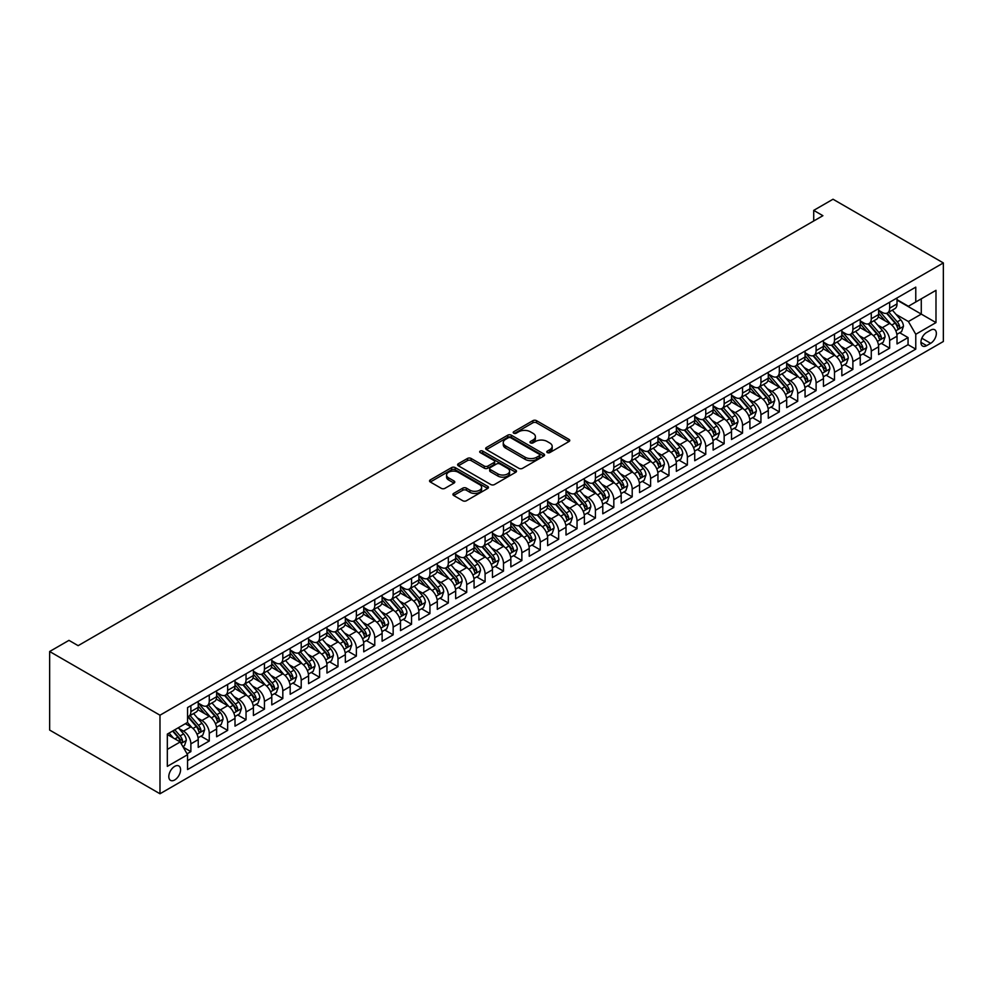 <?xml version="1.0" encoding="UTF-8"?>
<svg xmlns="http://www.w3.org/2000/svg" width="993" height="993" viewBox="0 0 993 993"><rect width="100%" height="100%" fill="white"/><g stroke="black" fill="none" stroke-linecap="round" stroke-linejoin="round"><path stroke-width="1.49" d="M547.304 452.572A1.787 1.03 0 0 0 549.837 452.572L569.014 441.5A2.557 1.477 0 0 0 569.759 440.458A2.557 1.477 0 0 0 569.014 439.415L536.518 420.66A2.557 1.477 0 0 0 532.906 420.66L513.729 431.732A1.787 1.03 0 0 0 513.207 432.464A1.787 1.03 0 0 0 513.729 433.196A1.787 1.03 0 0 0 516.261 433.196L518.743 431.756A8.167 4.717 0 0 1 530.287 431.756L533.005 433.32A8.167 4.717 0 0 1 535.388 436.659A8.167 4.717 0 0 1 533.005 439.998L530.523 441.426A1.787 1.03 0 0 0 530.001 442.158A1.787 1.03 0 0 0 530.523 442.89A1.787 1.03 0 0 0 533.042 442.89L535.525 441.451A8.167 4.717 0 0 1 547.081 441.451L549.787 443.015A8.167 4.717 0 0 1 552.182 446.353A8.167 4.717 0 0 1 549.787 449.68L547.304 451.12A1.787 1.03 0 0 0 546.783 451.852A1.787 1.03 0 0 0 547.304 452.572L547.304 451.12M174.694 779.964A8.316 4.804 120 0 0 180.13 772.628A8.316 4.804 120 0 0 178.852 765.963A8.316 4.804 120 0 0 174.694 766.373A8.316 4.804 120 0 0 169.257 773.708A8.316 4.804 120 0 0 170.535 780.374A8.316 4.804 120 0 0 174.694 779.964M453.677 493.397A2.557 1.477 0 0 0 452.92 494.44A2.557 1.477 0 0 0 453.677 495.482L462.788 500.745A2.557 1.477 0 0 0 466.4 500.745L487.7 488.457A2.557 1.477 0 0 0 488.444 487.414A2.557 1.477 0 0 0 487.7 486.371L455.204 467.604A2.557 1.477 0 0 0 451.592 467.604L430.292 479.904A2.557 1.477 0 0 0 429.547 480.947A2.557 1.477 0 0 0 430.292 481.99L441.302 488.345A2.557 1.477 0 0 0 444.914 488.345L454.037 483.082A2.557 1.477 0 0 0 454.782 482.039A2.557 1.477 0 0 0 454.037 480.997L448.575 477.844A6.827 3.947 0 0 1 446.577 475.064A6.827 3.947 0 0 1 450.785 471.414A6.827 3.947 0 0 1 458.232 472.271L479.619 484.621A6.827 3.947 0 0 1 481.617 487.414A6.827 3.947 0 0 1 477.397 491.051A6.827 3.947 0 0 1 469.962 490.194L466.4 488.134A2.557 1.477 0 0 0 462.788 488.134L453.677 493.397L453.677 495.482L462.788 490.257L462.788 488.134M943.35 262.934L833.015 199.233L813.714 210.379L822.899 215.692L78.149 645.661L68.964 640.361L49.65 651.507L159.985 715.208L943.35 262.934L943.35 341.493L159.985 793.767L159.985 715.208M518.917 468.336A2.557 1.477 0 0 0 522.529 468.336L543.829 456.048A2.557 1.477 0 0 0 544.574 455.005A2.557 1.477 0 0 0 543.829 453.962L511.345 435.195A2.557 1.477 0 0 0 507.733 435.195L486.433 447.495A2.557 1.477 0 0 0 485.689 448.538A2.557 1.477 0 0 0 486.433 449.581L518.917 468.336M480.922 452.969A1.787 1.03 0 0 1 482.735 453.218L482.735 451.095L515.764 470.161A2.557 1.477 0 0 1 516.509 471.203A2.557 1.477 0 0 1 515.764 472.246L494.464 484.547A2.557 1.477 0 0 1 490.852 484.547L458.369 465.791L467.48 460.566L467.48 458.443L458.369 463.706A2.557 1.477 0 0 0 457.612 464.749A2.557 1.477 0 0 0 458.369 465.791L458.369 463.706M467.48 460.566A2.557 1.477 0 0 1 471.092 460.566L471.092 458.443A2.557 1.477 0 0 0 467.48 458.443M471.092 458.443L484.261 466.052A2.557 1.477 0 0 0 487.873 466.052L493.918 462.552A2.557 1.477 0 0 0 494.675 461.509A2.557 1.477 0 0 0 493.918 460.467L480.202 452.547A1.787 1.03 0 0 1 479.681 451.827A1.787 1.03 0 0 1 480.786 450.872A1.787 1.03 0 0 1 482.735 451.095M187.056 753.824L190.879 751.614L183.246 747.22M178.901 728.465L183.519 731.133A10.402 6.008 60 0 1 190.879 743.869L198.228 739.624L198.228 747.369L209.262 741.001L200.896 736.173M197.297 717.852L201.914 720.508A10.402 6.008 60 0 1 209.262 733.256L216.623 729.011L216.623 736.756L227.658 730.389L219.292 725.56M215.68 707.227L220.297 709.896A10.402 6.008 60 0 1 227.658 722.631L235.006 718.386L235.006 726.144L246.041 719.776L237.675 714.935M234.075 696.614L238.692 699.283A10.402 6.008 60 0 1 246.041 712.018L253.401 707.773L253.401 715.519L264.436 709.151L256.07 704.322M252.458 686.002L257.075 688.658A10.402 6.008 60 0 1 264.436 701.406L271.784 697.16L271.784 704.906L282.819 698.538L274.453 693.71M270.853 675.377L275.471 678.045A10.402 6.008 60 0 1 282.819 690.78L290.179 686.535L290.179 694.293L301.214 687.926L292.848 683.085M289.236 664.764L293.854 667.433A10.402 6.008 60 0 1 301.214 680.168L308.562 675.923L308.562 683.668L319.597 677.3L311.231 672.472M307.631 654.151L312.249 656.807A10.402 6.008 60 0 1 319.597 669.555L326.958 665.31L326.958 673.055L337.992 666.688L329.626 661.859M326.014 643.526L330.632 646.195A10.402 6.008 60 0 1 337.992 658.93L345.341 654.685L345.341 662.443L356.375 656.075L348.009 651.234M344.41 632.913L349.027 635.582A10.402 6.008 60 0 1 356.375 648.317L363.736 644.072L363.736 651.818L374.771 645.45L366.405 640.622M362.793 622.301L367.41 624.957A10.402 6.008 60 0 1 374.771 637.705L382.119 633.46L382.119 641.205L393.154 634.837L384.787 630.009M381.188 611.676L385.793 614.344A10.402 6.008 60 0 1 393.154 627.092L400.514 622.834L400.514 630.592L411.549 624.225L403.17 619.384M399.571 601.063L404.188 603.732A10.402 6.008 60 0 1 411.549 616.467L418.897 612.222L418.897 619.967L429.932 613.6L421.566 608.771M417.954 590.45L422.571 593.106A10.402 6.008 60 0 1 429.932 605.854L437.292 601.609L437.292 609.354L448.327 602.987L439.949 598.158M436.349 579.825L440.966 582.494A10.402 6.008 60 0 1 448.327 595.241L455.675 590.984L455.675 598.742L466.71 592.374L458.344 587.533M454.732 569.212L459.349 571.881A10.402 6.008 60 0 1 466.71 584.616L474.071 580.371L474.071 588.117L485.093 581.749L476.727 576.921M473.127 558.6L477.745 561.256A10.402 6.008 60 0 1 485.093 574.004L492.454 569.759L492.454 577.504L503.488 571.136L495.122 566.308M491.51 547.975L496.128 550.643A10.402 6.008 60 0 1 503.488 563.391L510.849 559.133L510.849 566.891L521.871 560.524L513.505 555.683M509.906 537.362L514.523 540.031A10.402 6.008 60 0 1 521.871 552.766L529.232 548.521L529.232 556.279L540.266 549.899L531.9 545.07M528.288 526.749L532.906 529.418A10.402 6.008 60 0 1 540.266 542.153L547.627 537.908L547.627 545.654L558.649 539.286L550.283 534.457M546.684 516.124L551.301 518.793A10.402 6.008 60 0 1 558.649 531.54L566.01 527.283L566.01 535.041L577.045 528.673L568.679 523.832M565.067 505.511L569.684 508.18A10.402 6.008 60 0 1 577.045 520.915L584.393 516.67L584.393 524.428L595.428 518.048L587.062 513.22M583.462 494.899L588.079 497.567A10.402 6.008 60 0 1 595.428 510.303L602.788 506.058L602.788 513.803L613.823 507.435L605.457 502.607M601.845 484.274L606.462 486.942A10.402 6.008 60 0 1 613.823 499.69L621.171 495.433L621.171 503.19L632.206 496.823L623.84 491.994M620.24 473.661L624.858 476.33A10.402 6.008 60 0 1 632.206 489.065L639.566 484.82L639.566 492.578L650.601 486.198L642.235 481.369M638.623 463.048L643.241 465.717A10.402 6.008 60 0 1 650.601 478.452L657.949 474.207L657.949 481.953L668.984 475.585L660.618 470.756M657.018 452.423L661.636 455.092A10.402 6.008 60 0 1 668.984 467.84L676.345 463.594L676.345 471.34L687.379 464.972L679.013 460.144M675.401 441.811L680.019 444.479A10.402 6.008 60 0 1 687.379 457.214L694.728 452.969L694.728 460.727L705.762 454.347L697.396 449.519M693.797 431.198L698.414 433.867A10.402 6.008 60 0 1 705.762 446.602L713.123 442.357L713.123 450.102L724.158 443.734L715.792 438.906M712.18 420.585L716.797 423.241A10.402 6.008 60 0 1 724.158 435.989L731.506 431.744L731.506 439.489L742.541 433.122L734.175 428.293M730.575 409.96L735.192 412.629A10.402 6.008 60 0 1 742.541 425.364L749.901 421.119L749.901 428.877L760.936 422.497L752.57 417.668M748.958 399.347L753.575 402.016A10.402 6.008 60 0 1 760.936 414.751L768.284 410.506L768.284 418.252L779.319 411.884L770.953 407.056M767.353 388.735L771.971 391.391A10.402 6.008 60 0 1 779.319 404.139L786.679 399.894L786.679 407.639L797.714 401.271L789.348 396.443M785.736 378.11L790.354 380.778A10.402 6.008 60 0 1 797.714 393.513L805.062 389.268L805.062 397.026L816.097 390.646L807.731 385.818M804.131 367.497L808.749 370.166A10.402 6.008 60 0 1 816.097 382.901L823.458 378.656L823.458 386.401L834.492 380.034L826.126 375.205M822.514 356.884L827.132 359.54A10.402 6.008 60 0 1 834.492 372.288L841.841 368.043L841.841 375.788L852.875 369.421L844.509 364.592M840.91 346.259L845.527 348.928A10.402 6.008 60 0 1 852.875 361.663L860.236 357.418L860.236 365.176L871.271 358.796L862.905 353.967M859.293 335.646L863.91 338.315A10.402 6.008 60 0 1 871.271 351.05L878.619 346.805L878.619 354.551L889.654 348.183L889.654 340.438A10.402 6.008 -120 0 0 882.293 327.69L877.688 325.034M881.288 343.355L889.654 348.183M198.228 739.624A10.402 6.008 -120 0 0 190.879 726.888L185.356 723.698M216.623 729.011A10.402 6.008 -120 0 0 209.262 716.263L197.892 709.697M235.006 718.386A10.402 6.008 -120 0 0 227.658 705.651L216.288 699.084M253.401 707.773A10.402 6.008 -120 0 0 246.041 695.038L234.671 688.472M271.784 697.16A10.402 6.008 -120 0 0 264.436 684.413L253.066 677.847M290.179 686.535A10.402 6.008 -120 0 0 282.819 673.8L271.449 667.234M308.562 675.923A10.402 6.008 -120 0 0 301.214 663.187L289.832 656.621M326.958 665.31A10.402 6.008 -120 0 0 319.597 652.562L308.227 645.996M345.341 654.685A10.402 6.008 -120 0 0 337.992 641.95L326.61 635.383M363.736 644.072A10.402 6.008 -120 0 0 356.375 631.337L345.005 624.771M382.119 633.46A10.402 6.008 -120 0 0 374.771 620.712L363.388 614.146M400.514 622.834A10.402 6.008 -120 0 0 393.154 610.099L381.784 603.533M418.897 612.222A10.402 6.008 -120 0 0 411.549 599.487L400.167 592.92M437.292 601.609A10.402 6.008 -120 0 0 429.932 588.861L418.562 582.295M455.675 590.984A10.402 6.008 -120 0 0 448.327 578.249L436.945 571.683M474.071 580.371A10.402 6.008 -120 0 0 466.71 567.636L455.34 561.07M492.454 569.759A10.402 6.008 -120 0 0 485.093 557.011L473.723 550.445M510.849 559.133A10.402 6.008 -120 0 0 503.488 546.398L492.118 539.832M529.232 548.521A10.402 6.008 -120 0 0 521.871 535.786L510.501 529.219M547.627 537.908A10.402 6.008 -120 0 0 540.266 525.16L528.897 518.594M566.01 527.283A10.402 6.008 -120 0 0 558.649 514.548L547.28 507.982M584.393 516.67A10.402 6.008 -120 0 0 577.045 503.935L565.675 497.369M602.788 506.058A10.402 6.008 -120 0 0 595.428 493.31L584.058 486.744M621.171 495.433A10.402 6.008 -120 0 0 613.823 482.697L602.453 476.131M639.566 484.82A10.402 6.008 -120 0 0 632.206 472.085L620.836 465.518M657.949 474.207A10.402 6.008 -120 0 0 650.601 461.46L639.231 454.893M676.345 463.594A10.402 6.008 -120 0 0 668.984 450.847L657.614 444.281M694.728 452.969A10.402 6.008 -120 0 0 687.379 440.234L676.01 433.668M713.123 442.357A10.402 6.008 -120 0 0 705.762 429.609L694.392 423.055M731.506 431.744A10.402 6.008 -120 0 0 724.158 418.996L712.788 412.43M749.901 421.119A10.402 6.008 -120 0 0 742.541 408.384L731.171 401.817M768.284 410.506A10.402 6.008 -120 0 0 760.936 397.759L749.566 391.205M786.679 399.894A10.402 6.008 -120 0 0 779.319 387.146L767.949 380.58M805.062 389.268A10.402 6.008 -120 0 0 797.714 376.533L786.332 369.967M823.458 378.656A10.402 6.008 -120 0 0 816.097 365.921L804.727 359.354M841.841 368.043A10.402 6.008 -120 0 0 834.492 355.295L823.11 348.729M860.236 357.418A10.402 6.008 -120 0 0 852.875 344.683L841.505 338.116M878.619 346.805A10.402 6.008 -120 0 0 871.271 334.07L859.888 327.504M930.664 330.135L926.618 332.469A8.056 4.655 120 0 0 921.355 339.581A8.056 4.655 120 0 0 922.584 346.036A8.056 4.655 120 0 0 926.618 345.638L930.664 343.305A8.056 4.655 120 0 0 935.927 336.193A8.056 4.655 120 0 0 934.698 329.738A8.056 4.655 120 0 0 930.664 330.135M167.333 749.392L180.217 741.957L187.565 754.705L187.565 769.563L915.769 349.139L915.769 334.281L908.409 321.533L896.071 314.409M187.565 754.705L167.333 766.373L167.333 734.1L187.565 722.42L187.565 707.562L915.769 287.138L915.769 301.996L935.989 290.328L935.989 322.601L915.769 334.281M198.228 703.106L201.914 705.229A10.402 6.008 60 0 0 207.115 705.738L214.463 701.492A10.402 6.008 -120 0 0 216.623 696.726L216.623 690.78M216.623 692.481L220.297 694.604A10.402 6.008 60 0 0 225.498 695.125L232.858 690.88A10.402 6.008 -120 0 0 235.006 686.113L235.006 680.168M235.006 681.868L238.692 683.991A10.402 6.008 60 0 0 243.893 684.512L251.241 680.255A10.402 6.008 -120 0 0 253.401 675.501L253.401 669.555M253.401 671.256L257.075 673.378A10.402 6.008 60 0 0 262.276 673.887L269.637 669.642A10.402 6.008 -120 0 0 271.784 664.876L271.784 658.93M271.784 660.63L275.471 662.753A10.402 6.008 60 0 0 280.671 663.274L288.02 659.029A10.402 6.008 -120 0 0 290.179 654.263L290.179 648.317M290.179 650.018L293.854 652.14A10.402 6.008 60 0 0 299.054 652.662L306.415 648.404A10.402 6.008 -120 0 0 308.562 643.65L308.562 637.705M308.562 639.405L312.249 641.528A10.402 6.008 60 0 0 317.45 642.037L324.798 637.791A10.402 6.008 -120 0 0 326.958 633.025L326.958 627.079M326.958 628.78L330.632 630.903A10.402 6.008 60 0 0 335.833 631.424L343.193 627.179A10.402 6.008 -120 0 0 345.341 622.412L345.341 616.467M345.341 618.167L349.027 620.29A10.402 6.008 60 0 0 354.228 620.811L361.576 616.554A10.402 6.008 -120 0 0 363.736 611.8L363.736 605.854M363.736 607.555L367.41 609.677A10.402 6.008 60 0 0 372.611 610.186L379.971 605.941A10.402 6.008 -120 0 0 382.119 601.175L382.119 595.229M382.119 596.93L385.793 599.052A10.402 6.008 60 0 0 391.006 599.573L398.354 595.328A10.402 6.008 -120 0 0 400.514 590.562L400.514 584.616M400.514 586.317L404.188 588.439A10.402 6.008 60 0 0 409.389 588.961L416.75 584.703A10.402 6.008 -120 0 0 418.897 579.949L418.897 574.004M418.897 575.704L422.571 577.827A10.402 6.008 60 0 0 427.772 578.336L435.133 574.091A10.402 6.008 -120 0 0 437.292 569.337L437.292 563.391M437.292 565.079L440.966 567.202A10.402 6.008 60 0 0 446.167 567.723L453.528 563.478A10.402 6.008 -120 0 0 455.675 558.711L455.675 552.766M455.675 554.466L459.349 556.589A10.402 6.008 60 0 0 464.55 557.11L471.911 552.865A10.402 6.008 -120 0 0 474.071 548.099L474.071 542.153M474.071 543.854L477.745 545.976A10.402 6.008 60 0 0 482.946 546.485L490.306 542.24A10.402 6.008 -120 0 0 492.454 537.486L492.454 531.54M492.454 533.229L496.128 535.351A10.402 6.008 60 0 0 501.328 535.872L508.689 531.627A10.402 6.008 -120 0 0 510.849 526.861L510.849 520.915M510.849 522.616L514.523 524.738A10.402 6.008 60 0 0 519.724 525.26L527.072 521.015A10.402 6.008 -120 0 0 529.232 516.248L529.232 510.303M529.232 512.003L532.906 514.126A10.402 6.008 60 0 0 538.107 514.635L545.467 510.39A10.402 6.008 -120 0 0 547.627 505.636L547.627 499.69M547.627 501.378L551.301 503.513A10.402 6.008 60 0 0 556.502 504.022L563.85 499.777A10.402 6.008 -120 0 0 566.01 495.01L566.01 489.065M566.01 490.765L569.684 492.888A10.402 6.008 60 0 0 574.885 493.409L582.246 489.164A10.402 6.008 -120 0 0 584.393 484.398L584.393 478.452M584.393 480.153L588.079 482.275A10.402 6.008 60 0 0 593.28 482.784L600.628 478.539A10.402 6.008 -120 0 0 602.788 473.785L602.788 467.84M602.788 469.528L606.462 471.663A10.402 6.008 60 0 0 611.663 472.171L619.024 467.926A10.402 6.008 -120 0 0 621.171 463.16L621.171 457.214M621.171 458.915L624.858 461.037A10.402 6.008 60 0 0 630.058 461.559L637.407 457.314A10.402 6.008 -120 0 0 639.566 452.547L639.566 446.602M639.566 448.302L643.241 450.425A10.402 6.008 60 0 0 648.441 450.934L655.802 446.689A10.402 6.008 -120 0 0 657.949 441.935L657.949 435.989M657.949 437.677L661.636 439.812A10.402 6.008 60 0 0 666.837 440.321L674.185 436.076A10.402 6.008 -120 0 0 676.345 431.31L676.345 425.364M676.345 427.064L680.019 429.187A10.402 6.008 60 0 0 685.22 429.708L692.58 425.463A10.402 6.008 -120 0 0 694.728 420.697L694.728 414.751M694.728 416.452L698.414 418.574A10.402 6.008 60 0 0 703.615 419.083L710.963 414.838A10.402 6.008 -120 0 0 713.123 410.084L713.123 404.139M713.123 405.839L716.797 407.962A10.402 6.008 60 0 0 721.998 408.471L729.359 404.225A10.402 6.008 -120 0 0 731.506 399.459L731.506 393.513M731.506 395.214L735.192 397.337A10.402 6.008 60 0 0 740.393 397.858L747.741 393.613A10.402 6.008 -120 0 0 749.901 388.846L749.901 382.901M749.901 384.601L753.575 386.724A10.402 6.008 60 0 0 758.776 387.233L766.137 382.988A10.402 6.008 -120 0 0 768.284 378.234L768.284 372.288M768.284 373.989L771.971 376.111A10.402 6.008 60 0 0 777.171 376.62L784.52 372.375A10.402 6.008 -120 0 0 786.679 367.609L786.679 361.663M786.679 363.364L790.354 365.486A10.402 6.008 60 0 0 795.554 366.007L802.915 361.762A10.402 6.008 -120 0 0 805.062 356.996L805.062 351.05M805.062 352.751L808.749 354.873A10.402 6.008 60 0 0 813.95 355.382L821.298 351.137A10.402 6.008 -120 0 0 823.458 346.383L823.458 340.438M823.458 342.138L827.132 344.261A10.402 6.008 60 0 0 832.333 344.77L839.693 340.525A10.402 6.008 -120 0 0 841.841 335.758L841.841 329.813M841.841 331.513L845.527 333.636A10.402 6.008 60 0 0 850.728 334.157L858.076 329.912A10.402 6.008 -120 0 0 860.236 325.145L860.236 319.2M860.236 320.9L863.91 323.023A10.402 6.008 60 0 0 869.111 323.532L876.471 319.287A10.402 6.008 -120 0 0 878.619 314.533L878.619 308.587M187.565 760.65L908.049 344.683L908.049 337.57L897.014 343.938L897.014 336.193A10.402 6.008 -120 0 0 889.654 323.445L878.284 316.879M878.619 310.288L882.293 312.41A10.402 6.008 -120 0 0 887.506 312.919A10.402 6.008 -120 0 0 889.654 308.165L889.654 302.22M887.506 312.919L894.854 308.674A10.402 6.008 -120 0 0 897.014 303.908L897.014 297.962M190.879 705.651L190.879 711.596A10.402 6.008 60 0 1 188.72 716.363A10.402 6.008 60 0 1 187.565 716.772M188.72 716.363L196.08 712.105A10.402 6.008 -120 0 0 198.228 707.351L198.228 701.406M209.262 695.038L209.262 700.984A10.402 6.008 60 0 1 207.115 705.738M227.658 684.413L227.658 690.358A10.402 6.008 60 0 1 225.498 695.125M246.041 673.8L246.041 679.746A10.402 6.008 60 0 1 243.893 684.512M264.436 663.187L264.436 669.133A10.402 6.008 60 0 1 262.276 673.887M282.819 652.562L282.819 658.508A10.402 6.008 60 0 1 280.671 663.274M301.214 641.95L301.214 647.895A10.402 6.008 60 0 1 299.054 652.662M319.597 631.337L319.597 637.283A10.402 6.008 60 0 1 317.45 642.037M337.992 620.712L337.992 626.657A10.402 6.008 60 0 1 335.833 631.424M356.375 610.099L356.375 616.045A10.402 6.008 60 0 1 354.228 620.811M374.771 599.487L374.771 605.432A10.402 6.008 60 0 1 372.611 610.186M393.154 588.861L393.154 594.807A10.402 6.008 60 0 1 391.006 599.573M411.549 578.249L411.549 584.194A10.402 6.008 60 0 1 409.389 588.961M429.932 567.636L429.932 573.582A10.402 6.008 60 0 1 427.772 578.336M448.327 557.011L448.327 562.957A10.402 6.008 60 0 1 446.167 567.723M466.71 546.398L466.71 552.344A10.402 6.008 60 0 1 464.55 557.11M485.093 535.786L485.093 541.731A10.402 6.008 60 0 1 482.946 546.485M503.488 525.16L503.488 531.106A10.402 6.008 60 0 1 501.328 535.872M521.871 514.548L521.871 520.493A10.402 6.008 60 0 1 519.724 525.26M540.266 503.935L540.266 509.881A10.402 6.008 60 0 1 538.107 514.635M558.649 493.31L558.649 499.256A10.402 6.008 60 0 1 556.502 504.022M577.045 482.697L577.045 488.643A10.402 6.008 60 0 1 574.885 493.409M595.428 472.085L595.428 478.03A10.402 6.008 60 0 1 593.28 482.784M613.823 461.46L613.823 467.405A10.402 6.008 60 0 1 611.663 472.171M632.206 450.847L632.206 456.792A10.402 6.008 60 0 1 630.058 461.559M650.601 440.234L650.601 446.18A10.402 6.008 60 0 1 648.441 450.934M668.984 429.609L668.984 435.555A10.402 6.008 60 0 1 666.837 440.321M687.379 418.996L687.379 424.942A10.402 6.008 60 0 1 685.22 429.708M705.762 408.384L705.762 414.329A10.402 6.008 60 0 1 703.615 419.083M724.158 397.759L724.158 403.704A10.402 6.008 60 0 1 721.998 408.471M742.541 387.146L742.541 393.091A10.402 6.008 60 0 1 740.393 397.858M760.936 376.533L760.936 382.479A10.402 6.008 60 0 1 758.776 387.233M779.319 365.908L779.319 371.854A10.402 6.008 60 0 1 777.171 376.62M797.714 355.295L797.714 361.241A10.402 6.008 60 0 1 795.554 366.007M816.097 344.683L816.097 350.628A10.402 6.008 60 0 1 813.95 355.382M834.492 334.058L834.492 340.003A10.402 6.008 60 0 1 832.333 344.77M852.875 323.445L852.875 329.391A10.402 6.008 60 0 1 850.728 334.157M871.271 312.832L871.271 318.778A10.402 6.008 60 0 1 869.111 323.532M871.271 351.05L871.271 358.796M852.875 361.663L852.875 369.421M834.492 372.288L834.492 380.034M816.097 382.901L816.097 390.646M797.714 393.513L797.714 401.271M779.319 404.139L779.319 411.884M760.936 414.751L760.936 422.497M742.541 425.364L742.541 433.122M724.158 435.989L724.158 443.734M705.762 446.602L705.762 454.347M687.379 457.214L687.379 464.972M668.984 467.84L668.984 475.585M650.601 478.452L650.601 486.198M632.206 489.065L632.206 496.823M613.823 499.69L613.823 507.435M595.428 510.303L595.428 518.048M577.045 520.915L577.045 528.673M558.649 531.54L558.649 539.286M540.266 542.153L540.266 549.899M521.871 552.766L521.871 560.524M503.488 563.391L503.488 571.136M485.093 574.004L485.093 581.749M466.71 584.616L466.71 592.374M448.327 595.241L448.327 602.987M429.932 605.854L429.932 613.6M411.549 616.467L411.549 624.225M393.154 627.092L393.154 634.837M374.771 637.705L374.771 645.45M356.375 648.317L356.375 656.075M337.992 658.93L337.992 666.688M319.597 669.555L319.597 677.3M301.214 680.168L301.214 687.926M282.819 690.78L282.819 698.538M264.436 701.406L264.436 709.151M246.041 712.018L246.041 719.776M227.658 722.631L227.658 730.389M209.262 733.256L209.262 741.001M190.879 743.869L190.879 751.614M180.217 741.957L167.333 734.522M908.409 321.533L921.281 314.111L921.281 298.819L935.989 290.328M897.014 300.085L935.989 322.601M897.014 299.663L908.409 306.254L915.769 301.996M49.65 651.507L49.65 730.066L159.985 793.767M813.714 210.379L813.714 220.992M899.67 332.742L908.049 337.57M908.049 344.683L915.769 349.139M548.024 452.833L549.787 451.803A8.167 4.717 0 0 0 552.182 448.476L552.182 446.353M535.388 436.659L535.388 438.782A8.167 4.717 0 0 1 533.005 442.121L531.23 443.139M569.014 439.415L569.014 441.5L536.518 422.782A2.557 1.477 0 0 0 532.906 422.782L514.448 433.444M543.792 456.06L511.345 437.317A2.557 1.477 0 0 0 507.733 437.317L486.471 449.606L486.433 447.495M539.323 455.725A1.787 1.03 0 0 0 539.844 455.005A1.787 1.03 0 0 0 539.323 454.273L510.799 437.801A1.787 1.03 0 0 0 508.267 437.801L505.66 439.316A8.167 4.717 0 0 0 503.265 442.655A8.167 4.717 0 0 0 505.66 445.981L525.148 457.239A8.167 4.717 0 0 0 536.704 457.239L539.323 455.725L539.323 457.847A1.787 1.03 0 0 0 539.844 457.128L539.844 455.005M503.265 442.655L503.265 444.777A8.167 4.717 0 0 0 505.66 448.104L505.66 445.981M539.323 457.847L536.704 459.362A8.167 4.717 0 0 1 525.148 459.362L505.66 448.104M471.092 460.566L484.261 468.175A2.557 1.477 0 0 0 487.873 468.175L493.918 464.674A2.557 1.477 0 0 0 494.675 463.632L494.675 461.509M482.735 453.218L515.727 472.271M497.94 473.934A6.827 3.947 0 0 0 505.375 474.791A6.827 3.947 0 0 0 509.595 471.154A6.827 3.947 0 0 0 507.597 468.361L500.062 464.016A2.557 1.477 0 0 0 496.45 464.016L490.405 467.504A2.557 1.477 0 0 0 489.661 468.547A2.557 1.477 0 0 0 490.405 469.59L497.94 473.934L497.94 476.069A6.827 3.947 0 0 0 505.375 476.913A6.827 3.947 0 0 0 509.595 473.276L509.595 471.154M489.661 468.547L489.661 470.67A2.557 1.477 0 0 0 490.405 471.712L490.405 469.59M497.94 476.069L490.405 471.712M481.617 487.414L481.617 489.537A6.827 3.947 0 0 1 477.397 493.173A6.827 3.947 0 0 1 469.962 492.317L466.4 490.257A2.557 1.477 0 0 0 462.788 490.257M446.577 475.064L446.577 477.186A6.827 3.947 0 0 0 448.575 479.967L448.575 477.844M454 483.107L448.575 479.967M487.662 488.469L455.204 469.739A2.557 1.477 0 0 0 451.592 469.739L430.329 482.015M896.853 334.368L901.607 331.625L903.444 326.312A6.889 3.984 -120 0 0 900.763 319.845L892.359 310.114M890.671 324.115L880.717 312.584A19.897 11.482 -120 0 0 878.619 310.399M885.21 320.888L879.637 314.433A16.509 9.533 -120 0 0 878.619 313.316M886.563 313.291L895.065 323.135A6.889 3.984 60 0 1 897.523 327.876C898.553 329.266 899.286 328.844 899.72 326.61A6.889 3.984 -120 0 0 897.262 321.856L888.872 312.137M887.059 313.13L896.195 323.706A3.513 2.023 60 0 1 897.076 325.083L899.72 326.61M897.523 327.876L898.02 328.695M878.47 344.981L883.224 342.237L885.061 336.925A6.889 3.984 -120 0 0 882.367 330.458L873.977 320.727M872.288 334.74L862.321 323.197A19.897 11.482 -120 0 0 860.236 321.012M866.827 331.501L861.254 325.046A16.509 9.533 -120 0 0 860.236 323.941M868.18 323.917L876.67 333.747A6.889 3.984 60 0 1 879.128 338.501C880.17 339.879 880.903 339.457 881.337 337.223A6.889 3.984 -120 0 0 878.879 332.481L870.476 322.75M868.676 323.755L877.8 334.318A3.513 2.023 60 0 1 878.693 335.696L881.337 337.223M879.128 338.501L879.637 339.321M860.075 355.593L864.829 352.85L866.666 347.55A6.889 3.984 -120 0 0 863.984 341.071L855.581 331.352M853.893 345.353L843.938 333.822A19.897 11.482 -120 0 0 841.841 331.625M848.432 342.113L842.858 335.659A16.509 9.533 -120 0 0 841.841 334.554M849.785 334.529L858.287 344.372A6.889 3.984 60 0 1 860.745 349.114C861.775 350.504 862.507 350.082 862.942 347.835A6.889 3.984 -120 0 0 860.484 343.094L852.093 333.363M850.281 334.368L859.417 344.943A3.513 2.023 60 0 1 860.298 346.309L862.942 347.835M860.745 349.114L861.241 349.933M841.692 366.218L846.446 363.475L848.283 358.163A6.889 3.984 -120 0 0 845.589 351.696L837.198 341.964M835.51 355.966L825.543 344.434A19.897 11.482 -120 0 0 823.458 342.25M830.049 352.738L824.475 346.284A16.509 9.533 -120 0 0 823.458 345.167M831.402 345.142L839.892 354.985A6.889 3.984 60 0 1 842.349 359.727C843.392 361.117 844.124 360.695 844.559 358.461A6.889 3.984 -120 0 0 842.101 353.707L833.698 343.988M831.898 344.981L841.021 355.556A3.513 2.023 60 0 1 841.915 356.934L844.559 358.461M842.349 359.727L842.858 360.546M823.296 376.831L828.05 374.088L829.887 368.775A6.889 3.984 -120 0 0 827.206 362.308L818.803 352.577M817.115 366.591L807.16 355.047A19.897 11.482 -120 0 0 805.062 352.863M811.653 363.351L806.08 356.897A16.509 9.533 -120 0 0 805.062 355.792M813.006 355.767L821.509 365.598A6.889 3.984 60 0 1 823.967 370.352C824.997 371.73 825.729 371.308 826.164 369.073A6.889 3.984 -120 0 0 823.718 364.332L815.315 354.6M813.503 355.606L822.638 366.169A3.513 2.023 60 0 1 823.52 367.547L826.164 369.073M823.967 370.352L824.463 371.171M804.913 387.444L809.667 384.701L811.504 379.4A6.889 3.984 -120 0 0 808.823 372.921L800.42 363.202M798.732 377.203L788.765 365.672A19.897 11.482 -120 0 0 786.679 363.475M793.27 373.964L787.697 367.509A16.509 9.533 -120 0 0 786.679 366.405M794.623 366.38L803.114 376.223A6.889 3.984 60 0 1 805.571 380.964C806.614 382.355 807.346 381.92 807.781 379.686A6.889 3.984 -120 0 0 805.323 374.944L796.92 365.213M795.12 366.218L804.256 376.794A3.513 2.023 60 0 1 805.137 378.159L807.781 379.686M805.571 380.964L806.08 381.784M786.518 398.069L791.272 395.326L793.109 390.013A6.889 3.984 -120 0 0 790.428 383.546L782.025 373.815M780.349 387.816L770.382 376.285A19.897 11.482 -120 0 0 768.284 374.1M774.875 384.589L769.302 378.134A16.509 9.533 -120 0 0 768.284 377.017M776.228 376.992L784.731 386.836A6.889 3.984 60 0 1 787.188 391.577C788.219 392.967 788.951 392.545 789.385 390.311A6.889 3.984 -120 0 0 786.94 385.557L778.537 375.838M776.725 376.831L785.86 387.407A3.513 2.023 60 0 1 786.741 388.784L789.385 390.311M787.188 391.577L787.685 392.396M768.135 408.682L772.889 405.938L774.726 400.626A6.889 3.984 -120 0 0 772.045 394.159L763.642 384.428M761.954 398.441L751.986 386.898A19.897 11.482 -120 0 0 749.901 384.713M756.492 395.202L750.919 388.747A16.509 9.533 -120 0 0 749.901 387.642M757.845 387.618L766.335 397.448A6.889 3.984 60 0 1 768.793 402.202C769.836 403.58 770.568 403.158 771.002 400.924A6.889 3.984 -120 0 0 768.545 396.182L760.141 386.451M758.342 387.456L767.477 398.019A3.513 2.023 60 0 1 768.359 399.397L771.002 400.924M768.793 402.202L769.302 403.021M749.74 419.294L754.494 416.551L756.331 411.251A6.889 3.984 -120 0 0 753.65 404.772L745.246 395.053M743.571 409.054L733.604 397.523A19.897 11.482 -120 0 0 731.506 395.326M738.097 405.814L732.524 399.36A16.509 9.533 -120 0 0 731.506 398.255M739.45 398.23L747.952 408.073A6.889 3.984 60 0 1 750.41 412.815C751.44 414.205 752.173 413.771 752.62 411.536A6.889 3.984 -120 0 0 750.162 406.795L741.759 397.063M739.946 398.069L749.082 408.644A3.513 2.023 60 0 1 749.963 410.01L752.62 411.536M750.41 412.815L750.907 413.634M731.357 429.919L736.111 427.176L737.948 421.864A6.889 3.984 -120 0 0 735.267 415.397L726.864 405.665M725.175 419.667L715.208 408.135A19.897 11.482 -120 0 0 713.123 405.951M719.714 416.427L714.141 409.985A16.509 9.533 -120 0 0 713.123 408.868M721.067 408.843L729.557 418.686A6.889 3.984 60 0 1 732.015 423.428C733.057 424.818 733.79 424.396 734.224 422.162A6.889 3.984 -120 0 0 731.767 417.408L723.363 407.689M721.563 408.682L730.699 419.257A3.513 2.023 60 0 1 731.58 420.635L734.224 422.162M732.015 423.428L732.524 424.247M712.962 440.532L717.716 437.789L719.553 432.476A6.889 3.984 -120 0 0 716.872 426.009L708.468 416.278M706.793 430.292L696.825 418.748A19.897 11.482 -120 0 0 694.728 416.564M701.319 427.052L695.745 420.598A16.509 9.533 -120 0 0 694.728 419.493M702.672 419.468L711.174 429.299A6.889 3.984 60 0 1 713.632 434.053C714.662 435.43 715.394 435.008 715.841 432.774A6.889 3.984 -120 0 0 713.384 428.033L704.98 418.301M703.168 419.307L712.304 429.87A3.513 2.023 60 0 1 713.185 431.247L715.841 432.774M713.632 434.053L714.128 434.872M694.579 451.145L699.333 448.402L701.17 443.101A6.889 3.984 -120 0 0 698.489 436.622L690.085 426.903M688.397 440.904L678.43 429.373A19.897 11.482 -120 0 0 676.345 427.176M682.936 437.665L677.363 431.21A16.509 9.533 -120 0 0 676.345 430.106M684.289 430.081L692.779 439.924A6.889 3.984 60 0 1 695.237 444.665C696.279 446.056 697.012 445.621 697.446 443.387A6.889 3.984 -120 0 0 694.988 438.645L686.585 428.914M684.785 429.919L693.921 440.495A3.513 2.023 60 0 1 694.802 441.86L697.446 443.387M695.237 444.665L695.745 445.485M676.183 461.77L680.937 459.027L682.774 453.714A6.889 3.984 -120 0 0 680.093 447.247L671.69 437.516M670.014 451.517L660.047 439.986A19.897 11.482 -120 0 0 657.949 437.801M664.54 448.277L658.967 441.835A16.509 9.533 -120 0 0 657.949 440.718M665.893 440.693L674.396 450.537A6.889 3.984 60 0 1 676.854 455.278C677.884 456.668 678.629 456.246 679.063 454.012A6.889 3.984 -120 0 0 676.605 449.258L668.202 439.539M666.39 440.532L675.525 451.107A3.513 2.023 60 0 1 676.407 452.485L679.063 454.012M676.854 455.278L677.35 456.097M657.8 472.383L662.554 469.639L664.391 464.327A6.889 3.984 -120 0 0 661.71 457.86L653.307 448.128M651.619 462.142L641.652 450.599A19.897 11.482 -120 0 0 639.566 448.414M646.158 458.903L640.584 452.448A16.509 9.533 -120 0 0 639.566 451.343M647.51 451.319L656.001 461.149A6.889 3.984 60 0 1 658.458 465.903C659.501 467.281 660.233 466.859 660.668 464.625A6.889 3.984 -120 0 0 658.21 459.883L649.807 450.152M648.007 451.157L657.143 461.72A3.513 2.023 60 0 1 658.024 463.098L660.668 464.625M658.458 465.903L658.967 466.71M639.405 482.995L644.159 480.252L645.996 474.952A6.889 3.984 -120 0 0 643.315 468.473L634.912 458.754M633.236 472.755L623.269 461.224A19.897 11.482 -120 0 0 621.171 459.027M627.762 469.515L622.189 463.061A16.509 9.533 -120 0 0 621.171 461.956M629.115 461.931L637.618 471.774A6.889 3.984 60 0 1 640.075 476.516C641.106 477.906 641.85 477.472 642.285 475.237A6.889 3.984 -120 0 0 639.827 470.496L631.424 460.764M629.624 461.77L638.747 472.345A3.513 2.023 60 0 1 639.629 473.711L642.285 475.237M640.075 476.516L640.572 477.335M621.022 493.62L625.776 490.877L627.613 485.565A6.889 3.984 -120 0 0 624.932 479.098L616.529 469.366M614.841 483.368L604.874 471.836A19.897 11.482 -120 0 0 602.788 469.652M609.379 480.128L603.806 473.686A16.509 9.533 -120 0 0 602.788 472.569M610.732 472.544L619.222 482.387A6.889 3.984 60 0 1 621.68 487.129C622.723 488.519 623.455 488.097 623.889 485.862A6.889 3.984 -120 0 0 621.432 481.108L613.029 471.39M611.229 472.383L620.364 482.958A3.513 2.023 60 0 1 621.246 484.336L623.889 485.862M621.68 487.129L622.189 487.948M602.639 504.233L607.381 501.49L609.218 496.177A6.889 3.984 -120 0 0 606.537 489.71L598.134 479.979M596.458 493.993L586.491 482.449A19.897 11.482 -120 0 0 584.393 480.264M590.984 490.753L585.411 484.299A16.509 9.533 -120 0 0 584.393 483.194M592.337 483.157L600.839 493A6.889 3.984 60 0 1 603.297 497.754C604.327 499.131 605.072 498.709 605.507 496.475A6.889 3.984 -120 0 0 603.049 491.734L594.646 482.002M592.846 483.008L601.969 493.571A3.513 2.023 60 0 1 602.863 494.948L605.507 496.475M603.297 497.754L603.794 498.56M584.244 514.846L588.998 512.103L590.835 506.802A6.889 3.984 -120 0 0 588.154 500.323L579.751 490.604M578.063 504.605L568.095 493.062A19.897 11.482 -120 0 0 566.01 490.877M572.601 501.366L567.028 494.911A16.509 9.533 -120 0 0 566.01 493.806M573.954 493.782L582.444 503.612A6.889 3.984 60 0 1 584.902 508.366C585.944 509.757 586.677 509.322 587.111 507.088A6.889 3.984 -120 0 0 584.654 502.346L576.25 492.615M574.451 493.62L583.586 504.196A3.513 2.023 60 0 1 584.467 505.561L587.111 507.088M584.902 508.366L585.411 509.186M565.861 525.471L570.603 522.728L572.44 517.415A6.889 3.984 -120 0 0 569.759 510.948L561.355 501.217M559.68 515.218L549.712 503.687A19.897 11.482 -120 0 0 547.627 501.502M554.206 511.978L548.632 505.536A16.509 9.533 -120 0 0 547.627 504.419M555.559 504.394L564.061 514.237A6.889 3.984 60 0 1 566.519 518.979C567.549 520.369 568.294 519.947 568.728 517.713A6.889 3.984 -120 0 0 566.271 512.959L557.867 503.228M556.068 504.233L565.191 514.808A3.513 2.023 60 0 1 566.084 516.186L568.728 517.713M566.519 518.979L567.015 519.798M547.466 536.083L552.22 533.34L554.057 528.028A6.889 3.984 -120 0 0 551.376 521.561L542.972 511.829M541.284 525.843L531.329 514.3A19.897 11.482 -120 0 0 529.232 512.115M535.823 522.603L530.25 516.149A16.509 9.533 -120 0 0 529.232 515.044M537.176 515.007L545.678 524.85A6.889 3.984 60 0 1 548.124 529.604C549.166 530.982 549.899 530.56 550.333 528.326A6.889 3.984 -120 0 0 547.875 523.584L539.472 513.853M537.672 514.858L546.808 525.421A3.513 2.023 60 0 1 547.689 526.799L550.333 528.326M548.124 529.604L548.632 530.411M529.083 546.696L533.824 543.953L535.661 538.653A6.889 3.984 -120 0 0 532.98 532.174L524.577 522.455M522.901 536.456L512.934 524.912A19.897 11.482 -120 0 0 510.849 522.728M517.44 533.216L511.867 526.762A16.509 9.533 -120 0 0 510.849 525.657M518.78 525.632L527.283 535.463A6.889 3.984 60 0 1 529.741 540.217C530.771 541.607 531.516 541.173 531.95 538.938A6.889 3.984 -120 0 0 529.492 534.197L521.089 524.465M519.289 525.471L528.413 536.046A3.513 2.023 60 0 1 529.306 537.412L531.95 538.938M529.741 540.217L530.237 541.036M510.687 557.321L515.441 554.578L517.279 549.266A6.889 3.984 -120 0 0 514.597 542.799L506.194 533.067M504.506 547.069L494.551 535.537A19.897 11.482 -120 0 0 492.454 533.353M499.045 543.829L493.471 537.387A16.509 9.533 -120 0 0 492.454 536.27M500.398 536.245L508.9 546.088A6.889 3.984 60 0 1 511.345 550.83C512.388 552.22 513.12 551.798 513.555 549.563A6.889 3.984 -120 0 0 511.097 544.809L502.694 535.078M500.894 536.083L510.03 546.659A3.513 2.023 60 0 1 510.911 548.037L513.555 549.563M511.345 550.83L511.854 551.649M492.305 567.934L497.046 565.191L498.896 559.878A6.889 3.984 -120 0 0 496.202 553.411L487.799 543.68M486.123 557.694L476.156 546.15A19.897 11.482 -120 0 0 474.071 543.965M480.662 554.454L475.088 547.999A16.509 9.533 -120 0 0 474.071 546.882M482.002 546.858L490.505 556.701A6.889 3.984 60 0 1 492.962 561.455C493.993 562.832 494.737 562.41 495.172 560.176A6.889 3.984 -120 0 0 492.714 555.422L484.311 545.703M482.511 546.696L491.634 557.272A3.513 2.023 60 0 1 492.528 558.649L495.172 560.176M492.962 561.455L493.459 562.261M473.909 578.547L478.663 575.803L480.5 570.503A6.889 3.984 -120 0 0 477.819 564.024L469.416 554.305M467.728 568.306L457.773 556.763A19.897 11.482 -120 0 0 455.675 554.578M462.266 565.067L456.693 558.612A16.509 9.533 -120 0 0 455.675 557.507M463.619 557.483L472.122 567.313A6.889 3.984 60 0 1 474.58 572.067C475.61 573.457 476.342 573.023 476.777 570.789A6.889 3.984 -120 0 0 474.319 566.047L465.916 556.316M464.116 557.321L473.251 567.897A3.513 2.023 60 0 1 474.133 569.262L476.777 570.789M474.58 572.067L475.076 572.887M455.526 589.172L460.268 586.429L462.117 581.116A6.889 3.984 -120 0 0 459.424 574.649L451.021 564.918M449.345 578.919L439.378 567.388A19.897 11.482 -120 0 0 437.292 565.203M443.883 575.679L438.31 569.237A16.509 9.533 -120 0 0 437.292 568.12M445.224 568.095L453.727 577.938A6.889 3.984 60 0 1 456.184 582.68C457.214 584.07 457.959 583.648 458.394 581.414A6.889 3.984 -120 0 0 455.936 576.66L447.533 566.929M445.733 567.934L454.856 578.509A3.513 2.023 60 0 1 455.75 579.887L458.394 581.414M456.184 582.68L456.681 583.499M437.131 599.784L441.885 597.041L443.722 591.729A6.889 3.984 -120 0 0 441.041 585.262L432.638 575.53M430.95 589.544L420.995 578A19.897 11.482 -120 0 0 418.897 575.816M425.488 586.304L419.915 579.85A16.509 9.533 -120 0 0 418.897 578.733M426.841 578.708L435.344 588.551A6.889 3.984 60 0 1 437.801 593.305C438.832 594.683 439.564 594.261 439.998 592.027A6.889 3.984 -120 0 0 437.541 587.273L429.15 577.554M427.338 578.547L436.473 589.122A3.513 2.023 60 0 1 437.354 590.5L439.998 592.027M437.801 593.305L438.298 594.112M418.748 610.397L423.502 607.654L425.339 602.354A6.889 3.984 -120 0 0 422.646 595.874L414.255 586.155M412.567 600.157L402.599 588.613A19.897 11.482 -120 0 0 400.514 586.429M407.105 596.917L401.532 590.463A16.509 9.533 -120 0 0 400.514 589.358M408.446 589.333L416.948 599.164A6.889 3.984 60 0 1 419.406 603.918C420.449 605.308 421.181 604.874 421.615 602.639A6.889 3.984 -120 0 0 419.158 597.898L410.754 588.166M408.955 589.172L418.078 599.747A3.513 2.023 60 0 1 418.972 601.113L421.615 602.639M419.406 603.918L419.902 604.737M400.353 621.022L405.107 618.279L406.944 612.966A6.889 3.984 -120 0 0 404.263 606.5L395.859 596.768M394.171 610.769L384.217 599.238A19.897 11.482 -120 0 0 382.119 597.054M388.71 607.53L383.137 601.075A16.509 9.533 -120 0 0 382.119 599.971M390.063 599.946L398.565 609.789A6.889 3.984 60 0 1 401.023 614.53C402.053 615.921 402.786 615.499 403.22 613.264A6.889 3.984 -120 0 0 400.762 608.51L392.372 598.779M390.559 599.784L399.695 610.36A3.513 2.023 60 0 1 400.576 611.725L403.22 613.264M401.023 614.53L401.52 615.35M381.97 631.635L386.724 628.892L388.561 623.579A6.889 3.984 -120 0 0 385.867 617.112L377.477 607.381M375.788 621.382L365.821 609.851A19.897 11.482 -120 0 0 363.736 607.666M370.327 618.155L364.754 611.7A16.509 9.533 -120 0 0 363.736 610.583M371.68 610.558L380.17 620.402A6.889 3.984 60 0 1 382.628 625.156C383.67 626.533 384.403 626.111 384.837 623.877A6.889 3.984 -120 0 0 382.379 619.123L373.976 609.404M372.176 610.397L381.3 620.973A3.513 2.023 60 0 1 382.193 622.35L384.837 623.877M382.628 625.156L383.137 625.962M363.575 642.248L368.329 639.504L370.166 634.204A6.889 3.984 -120 0 0 367.484 627.725L359.081 618.006M357.393 632.007L347.438 620.464A19.897 11.482 -120 0 0 345.341 618.279M351.932 628.768L346.358 622.313A16.509 9.533 -120 0 0 345.341 621.208M353.285 621.184L361.787 631.014A6.889 3.984 60 0 1 364.245 635.768C365.275 637.158 366.007 636.724 366.442 634.49A6.889 3.984 -120 0 0 363.984 629.748L355.593 620.017M353.781 621.022L362.917 631.598A3.513 2.023 60 0 1 363.798 632.963L366.442 634.49M364.245 635.768L364.741 636.587M345.192 652.873L349.946 650.13L351.783 644.817A6.889 3.984 -120 0 0 349.089 638.35L340.698 628.619M339.01 642.62L329.043 631.089A19.897 11.482 -120 0 0 326.958 628.904M333.549 639.38L327.975 632.926A16.509 9.533 -120 0 0 326.958 631.821M334.902 631.796L343.392 641.639A6.889 3.984 60 0 1 345.849 646.381C346.892 647.771 347.624 647.349 348.059 645.115A6.889 3.984 -120 0 0 345.601 640.361L337.198 630.629M335.398 631.635L344.521 642.21A3.513 2.023 60 0 1 345.415 643.576L348.059 645.115M345.849 646.381L346.358 647.2M326.796 663.485L331.55 660.742L333.387 655.43A6.889 3.984 -120 0 0 330.706 648.963L322.303 639.231M320.615 653.233L310.66 641.701A19.897 11.482 -120 0 0 308.562 639.517M315.153 650.005L309.58 643.551A16.509 9.533 -120 0 0 308.562 642.434M316.506 642.409L325.009 652.252A6.889 3.984 60 0 1 327.467 657.006C328.497 658.384 329.229 657.962 329.664 655.728A6.889 3.984 -120 0 0 327.218 650.974L318.815 641.255M317.003 642.248L326.138 652.823A3.513 2.023 60 0 1 327.02 654.201L329.664 655.728M327.467 657.006L327.963 657.813M308.413 674.098L313.167 671.355L315.004 666.055A6.889 3.984 -120 0 0 312.323 659.575L303.92 649.856M302.232 663.858L292.265 652.314A19.897 11.482 -120 0 0 290.179 650.13M296.77 660.618L291.197 654.164A16.509 9.533 -120 0 0 290.179 653.059M298.123 653.034L306.614 662.865A6.889 3.984 60 0 1 309.071 667.619C310.114 668.997 310.846 668.574 311.281 666.34A6.889 3.984 -120 0 0 308.823 661.599L300.42 651.867M298.62 652.873L307.756 663.436A3.513 2.023 60 0 1 308.637 664.813L311.281 666.34M309.071 667.619L309.58 668.438M290.018 684.723L294.772 681.98L296.609 676.667A6.889 3.984 -120 0 0 293.928 670.201L285.525 660.469M283.849 674.47L273.882 662.939A19.897 11.482 -120 0 0 271.784 660.742M278.375 671.231L272.802 664.776A16.509 9.533 -120 0 0 271.784 663.672M279.728 663.647L288.231 673.49A6.889 3.984 60 0 1 290.688 678.231C291.719 679.622 292.451 679.2 292.885 676.965A6.889 3.984 -120 0 0 290.44 672.211L282.037 662.48M280.225 663.485L289.36 674.061A3.513 2.023 60 0 1 290.241 675.426L292.885 676.965M290.688 678.231L291.185 679.051M271.635 695.336L276.389 692.593L278.226 687.28A6.889 3.984 -120 0 0 275.545 680.813L267.142 671.082M265.454 685.083L255.486 673.552A19.897 11.482 -120 0 0 253.401 671.367M259.992 681.856L254.419 675.401A16.509 9.533 -120 0 0 253.401 674.284M261.345 674.259L269.835 684.103A6.889 3.984 60 0 1 272.293 688.844C273.336 690.234 274.068 689.812 274.502 687.578A6.889 3.984 -120 0 0 272.045 682.824L263.642 673.105M261.842 674.098L270.977 684.673A3.513 2.023 60 0 1 271.859 686.051L274.502 687.578M272.293 688.844L272.802 689.663M253.24 705.949L257.994 703.205L259.831 697.905A6.889 3.984 -120 0 0 257.15 691.426L248.746 681.707M247.071 695.708L237.104 684.165A19.897 11.482 -120 0 0 235.006 681.98M241.597 692.469L236.024 686.014A16.509 9.533 -120 0 0 235.006 684.909M242.95 684.885L251.452 694.715A6.889 3.984 60 0 1 253.91 699.469C254.94 700.847 255.673 700.425 256.12 698.191A6.889 3.984 -120 0 0 253.662 693.449L245.259 683.718M243.446 684.723L252.582 695.286A3.513 2.023 60 0 1 253.463 696.664L256.12 698.191M253.91 699.469L254.407 700.288M234.857 716.574L239.611 713.83L241.448 708.518A6.889 3.984 -120 0 0 238.767 702.051L230.364 692.32M228.675 706.321L218.708 694.79A19.897 11.482 -120 0 0 216.623 692.593M223.214 703.081L217.641 696.627A16.509 9.533 -120 0 0 216.623 695.522M224.567 695.497L233.057 705.34A6.889 3.984 60 0 1 235.515 710.082C236.557 711.472 237.29 711.05 237.724 708.816A6.889 3.984 -120 0 0 235.267 704.062L226.863 694.33M225.063 695.336L234.199 705.911A3.513 2.023 60 0 1 235.08 707.277L237.724 708.816M235.515 710.082L236.024 710.901M216.462 727.186L221.216 724.443L223.053 719.131A6.889 3.984 -120 0 0 220.372 712.664L211.968 702.932M210.293 716.934L200.325 705.402A19.897 11.482 -120 0 0 198.228 703.218M204.819 713.706L199.245 707.252A16.509 9.533 -120 0 0 198.228 706.135M206.172 706.11L214.674 715.953A6.889 3.984 60 0 1 217.132 720.695C218.162 722.085 218.894 721.663 219.341 719.428A6.889 3.984 -120 0 0 216.884 714.675L208.48 704.956M206.668 705.949L215.804 716.524A3.513 2.023 60 0 1 216.685 717.902L219.341 719.428M217.132 720.695L217.628 721.514M198.079 737.799L202.833 735.056L204.67 729.743A6.889 3.984 -120 0 0 201.989 723.276L193.585 713.545M191.897 727.559L187.503 722.457M186.436 724.319L185.716 723.487M187.789 716.735L196.279 726.566A6.889 3.984 60 0 1 198.737 731.32C199.779 732.697 200.512 732.275 200.946 730.041A6.889 3.984 -120 0 0 198.488 725.3L190.085 715.568M188.285 716.574L197.421 727.137A3.513 2.023 60 0 1 198.302 728.514L200.946 730.041M198.737 731.32L199.245 732.139M182.873 746.575L184.437 745.681L186.274 740.368A6.889 3.984 -120 0 0 183.593 733.901L178.306 727.77M173.365 738.01L169.108 733.082M168.04 734.932L167.333 734.112M172.608 731.059L177.896 737.191A6.889 3.984 60 0 1 180.354 741.932C181.384 743.323 182.129 742.901 182.563 740.654A6.889 3.984 -120 0 0 180.105 735.912L174.805 729.793M173.03 730.811L179.025 737.762A3.513 2.023 60 0 1 179.907 739.127L182.563 740.654M180.354 741.932L180.85 742.752M183.519 731.133L190.879 726.888M201.914 720.508L209.262 716.263M220.297 709.896L227.658 705.651M238.692 699.283L246.041 695.038M257.075 688.658L264.436 684.413M275.471 678.045L282.819 673.8M293.854 667.433L301.214 663.187M312.249 656.807L319.597 652.562M330.632 646.195L337.992 641.95M349.027 635.582L356.375 631.337M367.41 624.957L374.771 620.712M385.793 614.344L393.154 610.099M404.188 603.732L411.549 599.487M422.571 593.106L429.932 588.861M440.966 582.494L448.327 578.249M459.349 571.881L466.71 567.636M477.745 561.256L485.093 557.011M496.128 550.643L503.488 546.398M514.523 540.031L521.871 535.786M532.906 529.418L540.266 525.16M551.301 518.793L558.649 514.548M569.684 508.18L577.045 503.935M588.079 497.567L595.428 493.31M606.462 486.942L613.823 482.697M624.858 476.33L632.206 472.085M643.241 465.717L650.601 461.46M661.636 455.092L668.984 450.847M680.019 444.479L687.379 440.234M698.414 433.867L705.762 429.609M716.797 423.241L724.158 418.996M735.192 412.629L742.541 408.384M753.575 402.016L760.936 397.759M771.971 391.391L779.319 387.146M790.354 380.778L797.714 376.533M808.749 370.166L816.097 365.921M827.132 359.54L834.492 355.295M845.527 348.928L852.875 344.683M863.91 338.315L871.271 334.07M882.293 327.69L889.654 323.445M889.654 308.165L897.014 303.908M190.879 711.596L198.228 707.351M209.262 700.984L216.623 696.726M227.658 690.358L235.006 686.113M246.041 679.746L253.401 675.501M264.436 669.133L271.784 664.876M282.819 658.508L290.179 654.263M301.214 647.895L308.562 643.65M319.597 637.283L326.958 633.025M337.992 626.657L345.341 622.412M356.375 616.045L363.736 611.8M374.771 605.432L382.119 601.175M393.154 594.807L400.514 590.562M411.549 584.194L418.897 579.949M429.932 573.582L437.292 569.337M448.327 562.957L455.675 558.711M466.71 552.344L474.071 548.099M485.093 541.731L492.454 537.486M503.488 531.106L510.849 526.861M521.871 520.493L529.232 516.248M540.266 509.881L547.627 505.636M558.649 499.256L566.01 495.01M577.045 488.643L584.393 484.398M595.428 478.03L602.788 473.785M613.823 467.405L621.171 463.16M632.206 456.792L639.566 452.547M650.601 446.18L657.949 441.935M668.984 435.555L676.345 431.31M687.379 424.942L694.728 420.697M705.762 414.329L713.123 410.084M724.158 403.704L731.506 399.459M742.541 393.091L749.901 388.846M760.936 382.479L768.284 378.234M779.319 371.854L786.679 367.609M797.714 361.241L805.062 356.996M816.097 350.628L823.458 346.383M834.492 340.003L841.841 335.758M852.875 329.391L860.236 325.145M871.271 318.778L878.619 314.533M889.654 340.438L897.014 336.193M921.839 338.216L930.664 343.305M920.921 342.349L926.618 345.638M549.787 451.803L549.787 449.68M530.523 442.89L530.523 441.426M533.005 442.121L533.005 439.998M513.729 433.196L513.729 431.732M532.906 422.782L532.906 420.66M536.518 422.782L536.518 420.66M507.733 437.317L507.733 435.195M511.345 437.317L511.345 435.195M543.829 456.048L543.829 453.962M525.148 459.362L525.148 457.239M536.704 459.362L536.704 457.239M484.261 468.175L484.261 466.052M487.873 468.175L487.873 466.052M493.918 464.674L493.918 462.552M515.764 472.246L515.764 470.161M466.4 490.257L466.4 488.134M469.962 492.317L469.962 490.194M454.037 483.082L454.037 480.997M430.292 481.99L430.292 479.904M451.592 469.739L451.592 467.604M455.204 469.739L455.204 467.604M487.7 488.457L487.7 486.371M895.81 330.83L903.394 326.449M880.717 312.584L881.66 312.038M897.262 321.856L900.763 319.845M891.776 325.034L895.065 323.135M877.415 341.443L885.011 337.061M862.321 323.197L863.265 322.651M878.879 332.481L882.367 330.458M873.381 335.646L876.67 333.747M859.032 352.068L866.628 347.674M843.938 333.822L844.882 333.276M860.484 343.094L863.984 341.071M854.998 346.259L858.287 344.372M840.637 362.681L848.233 358.299M825.543 344.434L826.499 343.888M842.101 353.707L845.589 351.696M836.602 356.884L839.892 354.985M822.254 373.294L829.85 368.912M807.16 355.047L808.103 354.501M823.718 364.332L827.206 362.308M818.22 367.497L821.509 365.598M803.858 383.919L811.455 379.525M788.765 365.672L789.72 365.126M805.323 374.944L808.823 372.921M799.824 378.11L803.114 376.223M785.475 394.531L793.072 390.15M770.382 376.285L771.325 375.739M786.94 385.557L790.428 383.546M781.441 388.735L784.731 386.836M767.08 405.144L774.677 400.762M751.986 386.898L752.942 386.351M768.545 396.182L772.045 394.159M763.046 399.347L766.335 397.448M748.697 415.769L756.294 411.375M733.604 397.523L734.547 396.977M750.162 406.795L753.65 404.772M744.663 409.96L747.952 408.073M730.302 426.382L737.898 422M715.208 408.135L716.164 407.589M731.767 417.408L735.267 415.397M726.28 420.585L729.557 418.686M711.919 436.994L719.515 432.613M696.825 418.748L697.769 418.202M713.384 428.033L716.872 426.009M707.885 431.198L711.174 429.299M693.524 447.62L701.12 443.226M678.43 429.373L679.386 428.815M694.988 438.645L698.489 436.622M689.502 441.811L692.779 439.924M675.141 458.232L682.737 453.851M660.047 439.986L660.99 439.44M676.605 449.258L680.093 447.247M671.107 452.436L674.396 450.537M656.745 468.845L664.342 464.463M641.652 450.599L642.608 450.052M658.21 459.883L661.71 457.86M652.724 463.048L656.001 461.149M638.362 479.47L645.959 475.076M623.269 461.224L624.212 460.665M639.827 470.496L643.315 468.473M634.328 473.661L637.618 471.774M619.967 490.083L627.564 485.701M604.874 471.836L605.829 471.29M621.432 481.108L624.932 479.098M615.945 484.286L619.222 482.387M601.584 500.695L609.181 496.314M586.491 482.449L587.434 481.903M603.049 491.734L606.537 489.71M597.55 494.899L600.839 493M583.189 511.321L590.785 506.926M568.095 493.062L569.051 492.516M584.654 502.346L588.154 500.323M579.167 505.511L582.444 503.612M564.806 521.933L572.402 517.552M549.712 503.687L550.656 503.141M566.271 512.959L569.759 510.948M560.772 516.137L564.061 514.237M546.411 532.546L554.007 528.164M531.329 514.3L532.273 513.753M547.875 523.584L551.376 521.561M542.389 526.749L545.678 524.85M528.028 543.171L535.624 538.777M512.934 524.912L513.877 524.366M529.492 534.197L532.98 532.174M523.994 537.362L527.283 535.463M509.632 553.784L517.229 549.402M494.551 535.537L495.495 534.991M511.097 544.809L514.597 542.799M505.611 547.987L508.9 546.088M491.25 564.396L498.846 560.015M476.156 546.15L477.099 545.604M492.714 555.422L496.202 553.411M487.215 558.6L490.505 556.701M472.854 575.021L480.451 570.627M457.773 556.763L458.716 556.217M474.319 566.047L477.819 564.024M468.833 569.212L472.122 567.313M454.471 585.634L462.068 581.253M439.378 567.388L440.321 566.842M455.936 576.66L459.424 574.649M450.437 579.838L453.727 577.938M436.076 596.247L443.672 591.865M420.995 578L421.938 577.454M437.541 587.273L441.041 585.262M432.054 590.45L435.344 588.551M417.693 606.872L425.289 602.478M402.599 588.613L403.543 588.067M419.158 597.898L422.646 595.874M413.659 601.063L416.948 599.164M399.31 617.485L406.894 613.103M384.217 599.238L385.16 598.692M400.762 608.51L404.263 606.5M395.276 611.688L398.565 609.789M380.915 628.097L388.511 623.716M365.821 609.851L366.765 609.305M382.379 619.123L385.867 617.112M376.881 622.301L380.17 620.402M362.532 638.722L370.128 634.328M347.438 620.464L348.382 619.917M363.984 629.748L367.484 627.725M358.498 632.913L361.787 631.014M344.137 649.335L351.733 644.953M329.043 631.089L329.999 630.543M345.601 640.361L349.089 638.35M340.102 643.538L343.392 641.639M325.754 659.948L333.35 655.566M310.66 641.701L311.603 641.155M327.218 650.974L330.706 648.963M321.72 654.151L325.009 652.252M307.358 670.573L314.955 666.179M292.265 652.314L293.22 651.768M308.823 661.599L312.323 659.575M303.324 664.764L306.614 662.865M288.975 681.186L296.572 676.804M273.882 662.939L274.825 662.393M290.44 672.211L293.928 670.201M284.941 675.389L288.231 673.49M270.58 691.798L278.177 687.417M255.486 673.552L256.442 673.006M272.045 682.824L275.545 680.813M266.546 686.002L269.835 684.103M252.197 702.423L259.794 698.029M237.104 684.165L238.047 683.618M253.662 693.449L257.15 691.426M248.163 696.614L251.452 694.715M233.802 713.036L241.398 708.654M218.708 694.79L219.664 694.244M235.267 704.062L238.767 702.051M229.78 707.239L233.057 705.34M215.419 723.649L223.015 719.267M200.325 705.402L201.269 704.856M216.884 714.675L220.372 712.664M211.385 717.852L214.674 715.953M197.024 734.274L204.62 729.88M198.488 725.3L201.989 723.276M193.002 728.465L196.279 726.566M181.086 743.472L186.237 740.505M180.105 735.912L183.593 733.901M174.917 738.904L177.896 737.191"/></g></svg>
